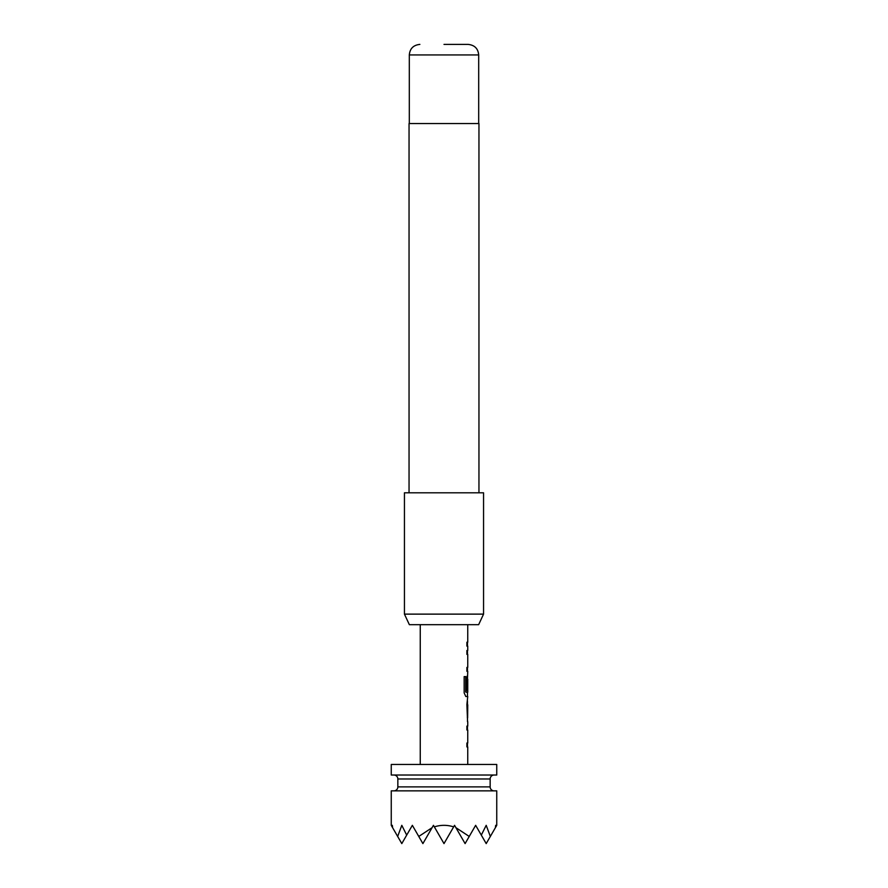 <?xml version="1.0" encoding="UTF-8"?>
<svg xmlns="http://www.w3.org/2000/svg" width="888" height="888" viewBox="0 0 888 888"><rect width="100%" height="100%" fill="white"/><g stroke="black" fill="none" stroke-linecap="round" stroke-linejoin="round"><path stroke-width="1.33" d="M467.743 721.711L467.743 726.106L466.888 726.106L467.477 726.106L467.477 729.992L466.888 729.992L467.743 729.992L467.743 743.045L466.888 743.045L466.888 746.919L467.743 746.919L467.743 764.468M466.888 743.045L467.477 743.045L467.477 746.919L466.888 746.919M467.477 700.998L467.477 704.783M467.477 717.837L467.477 721.622M467.743 624.675L467.743 642.235L466.888 642.235L466.888 646.109L467.743 646.109L467.743 650.504L466.888 650.504L467.477 650.504L467.477 654.378L466.888 654.378L467.743 654.378L467.743 667.432L466.888 667.432L466.888 671.306L467.743 671.306L467.477 679.154M467.477 692.207L467.477 696.514L465.823 696.514L467.743 696.514L466.888 704.528L467.576 721.711M467.632 679.154L466.888 690.442L467.61 690.442L467.743 679.154L467.743 692.207L466.022 692.207L465.934 676.612L464.158 676.612L464.158 692.895L465.823 696.514M466.888 667.432L467.477 667.432L467.477 671.306L466.888 671.306M466.888 642.235L467.477 642.235L467.477 646.109L466.888 646.109M392.141 826.872L392.607 827.683L392.318 825.329L392.141 826.872L391.253 825.329L391.253 790.853L496.747 790.853L496.747 825.329L495.859 826.872L495.682 825.329L495.393 827.683L495.859 826.872M392.607 827.683L397.669 836.452L401.798 825.329L406.693 835.109L412.354 825.329L418.77 836.452L432.09 827.683L433.455 825.329L434.343 826.872C440.781 824.819 447.219 824.819 453.657 826.872L454.545 825.329L455.91 827.683L469.23 836.452L475.646 825.329L481.307 835.109L486.202 825.329L490.331 836.452L495.393 827.683M494.117 790.853A3.952 3.952 0 0 1 490.154 786.89L397.846 786.89A3.952 3.952 0 0 1 393.884 790.853M490.154 786.89L490.154 778.976L397.846 778.976L397.846 786.89M490.154 778.976A3.952 3.952 0 0 1 494.117 775.024M397.846 778.976A3.952 3.952 0 0 0 393.884 775.024M496.747 764.468L391.253 764.468L391.253 775.024L496.747 775.024L496.747 764.468M420.257 624.675L420.257 764.468M466.888 726.106L466.888 729.992M467.321 675.701L466.888 690.442M466.888 650.504L466.888 654.378M467.743 704.783L467.632 717.837L467.743 704.783M478.643 624.675L409.357 624.675L404.44 614.13L483.56 614.13L478.643 624.675M444 44.4L468.131 44.4L444 44.4M478.954 492.796L478.954 123.532L409.046 123.532L409.046 492.796M483.56 614.13L483.56 492.796L404.44 492.796L404.44 614.13M481.307 835.109L486.202 843.6L490.331 836.452M397.669 836.452L401.798 843.6L406.693 835.109M455.91 827.683L465.101 843.6L469.23 836.452M434.343 826.872L444 843.6L453.657 826.872M418.77 836.452L422.899 843.6L432.09 827.683M465.689 691.952L465.689 676.612L464.158 676.612M467.343 717.582L467.61 705.039M468.131 44.4C474.603 45.088 478.121 48.596 478.688 54.945L409.313 54.945L409.313 123.532M478.688 54.945L478.688 123.532M409.313 54.945C409.879 48.596 413.397 45.088 419.869 44.4"/></g></svg>
